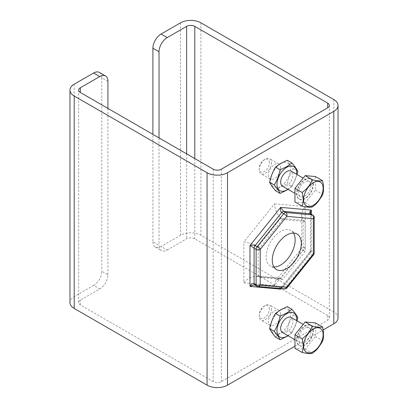 <?xml version="1.0" encoding="UTF-8"?>
<svg xmlns="http://www.w3.org/2000/svg" width="408" height="408" viewBox="0 0 408 408"><rect width="100%" height="100%" fill="white"/><g stroke="black" fill="none" stroke-linecap="round" stroke-linejoin="round"><path stroke-width="0.31" stroke-dasharray="2.04 1.53" d="M287.864 189.261A13.877 8.012 120 0 0 296.54 174.242M282.448 186.135A8.67 5.008 120 0 0 289.134 183.814A8.67 5.008 120 0 0 292.918 175.083A8.67 5.008 120 0 0 291.123 171.115M275.476 190.709C278.639 187.991 282.571 185.722 287.278 183.896C288.471 178.383 290.44 173.313 293.179 168.688C290.44 165.444 288.471 162.644 287.278 160.293M280.653 163.756A13.877 8.012 -60 0 1 289.15 175.843A13.877 8.012 -60 0 1 272.156 185.655A13.877 8.012 -60 0 1 280.653 163.756M297.07 174.548L291.965 186.604L287.278 183.896M291.965 186.604L288.145 189.424M297.865 171.396L293.179 168.688M287.864 335.606A13.877 8.012 120 0 0 296.54 320.586M282.448 332.479A8.67 5.008 120 0 0 289.134 330.154A8.67 5.008 120 0 0 292.918 321.428A8.67 5.008 120 0 0 291.123 317.455M275.476 337.054C278.639 334.336 282.571 332.061 287.278 330.24C288.471 324.722 290.44 319.653 293.179 315.032C290.44 311.783 288.471 308.989 287.278 306.637M280.653 310.095A13.877 8.012 -60 0 1 289.15 322.187A13.877 8.012 -60 0 1 272.156 332A13.877 8.012 -60 0 1 280.653 310.095M297.07 320.892L291.965 332.943L287.278 330.24M291.965 332.943L288.145 335.764M297.865 317.735L293.179 315.032M271.458 309.035A8.67 5.008 -60 0 1 267.668 317.761A8.67 5.008 -60 0 1 260.987 320.086A8.67 5.008 -60 0 1 259.192 316.118A8.67 5.008 -60 0 1 265.322 305.495A8.67 5.008 -60 0 1 269.657 305.067A8.67 5.008 -60 0 1 271.458 309.035M280.653 314.344A8.67 5.008 120 0 0 278.858 310.376A8.67 5.008 120 0 0 270.188 315.384A8.67 5.008 120 0 0 270.188 325.395A8.67 5.008 120 0 0 276.869 323.075A8.67 5.008 120 0 0 280.653 314.344M310.906 331.811A8.67 5.008 -60 0 1 307.122 340.542A8.67 5.008 -60 0 1 300.441 342.863A8.67 5.008 -60 0 1 300.441 332.851A8.67 5.008 -60 0 1 309.111 327.843A8.67 5.008 -60 0 1 310.906 331.811M312.951 330.633A11.562 6.676 120 0 0 310.554 325.339A11.562 6.676 120 0 0 298.993 332.015A11.562 6.676 120 0 0 298.993 345.367A11.562 6.676 120 0 0 307.902 342.271A11.562 6.676 120 0 0 312.951 330.633M313.359 330.868A11.562 6.676 120 0 0 310.967 325.574A11.562 6.676 120 0 0 299.401 332.25A11.562 6.676 120 0 0 299.401 345.601A11.562 6.676 120 0 0 308.31 342.506A11.562 6.676 120 0 0 313.359 330.868M269.413 309.035A7.227 4.172 120 0 0 264.302 306.087A7.227 4.172 120 0 0 259.192 314.935A7.227 4.172 120 0 0 264.302 317.888A7.227 4.172 120 0 0 269.413 309.035M323.07 339.66L322.055 342.246M313.145 352.91L312.212 353.455M315.404 322.876L315.404 336.503L305.184 349.217L294.964 348.305M305.184 349.217L312.339 353.348M315.404 336.503L322.56 340.634M271.458 162.695A8.67 5.008 -60 0 1 267.668 171.421A8.67 5.008 -60 0 1 260.987 173.747A8.67 5.008 -60 0 1 259.192 169.774A8.67 5.008 -60 0 1 265.322 159.151A8.67 5.008 -60 0 1 269.657 158.722A8.67 5.008 -60 0 1 271.458 162.695M280.653 168.004A8.67 5.008 120 0 0 278.858 164.036A8.67 5.008 120 0 0 270.188 169.04A8.67 5.008 120 0 0 270.188 179.056A8.67 5.008 120 0 0 276.869 176.73A8.67 5.008 120 0 0 280.653 168.004M310.906 185.472A8.67 5.008 -60 0 1 307.122 194.198A8.67 5.008 -60 0 1 300.441 196.523A8.67 5.008 -60 0 1 300.441 186.507A8.67 5.008 -60 0 1 309.111 181.499A8.67 5.008 -60 0 1 310.906 185.472M312.951 184.289A11.562 6.676 120 0 0 310.554 178.995A11.562 6.676 120 0 0 298.993 185.671A11.562 6.676 120 0 0 298.993 199.028A11.562 6.676 120 0 0 307.902 195.927A11.562 6.676 120 0 0 312.951 184.289M313.359 184.528A11.562 6.676 120 0 0 310.967 179.234A11.562 6.676 120 0 0 299.401 185.91A11.562 6.676 120 0 0 299.401 199.262A11.562 6.676 120 0 0 308.31 196.161A11.562 6.676 120 0 0 313.359 184.528M269.413 162.695A7.227 4.172 120 0 0 264.302 159.742A7.227 4.172 120 0 0 259.192 168.596A7.227 4.172 120 0 0 264.302 171.544A7.227 4.172 120 0 0 269.413 162.695M323.07 193.316L322.055 195.906M313.145 206.57L312.212 207.111M315.404 176.531L315.404 190.159L305.184 202.873L294.964 201.96M305.184 202.873L312.339 207.004M315.404 190.159L322.56 194.29M152.898 241.766A11.562 6.676 120 0 0 155.29 247.059A11.562 6.676 120 0 0 161.073 246.488L167.204 250.028A11.562 6.676 -60 0 1 161.425 250.599A11.562 6.676 -60 0 1 159.028 245.305L152.898 241.766L152.898 134.37M167.204 250.028L186.624 238.818A5.783 3.341 180 0 1 194.8 238.818L327.67 315.527A5.783 3.341 180 0 1 329.363 317.888A5.783 3.341 180 0 1 327.67 320.249L221.376 381.618A5.783 3.341 180 0 1 213.2 381.618L80.33 304.904A5.783 3.341 180 0 1 78.637 302.542A5.783 3.341 180 0 1 80.33 300.186L99.751 288.971L93.616 285.432L74.2 296.642A14.453 8.344 0 0 0 69.967 302.542M159.028 137.909L159.028 245.305M338.033 317.888A14.453 8.344 0 0 0 333.8 311.987L200.935 235.273A14.453 8.344 0 0 0 180.494 235.273L161.073 246.488M294.964 346.208L323.309 329.848M93.616 285.432A11.562 6.676 120 0 0 101.796 271.269L107.926 274.808A11.562 6.676 -60 0 1 99.751 288.971M107.926 108.406L107.926 274.808M107.926 81.263L101.796 77.724A11.562 6.676 120 0 0 99.399 72.43M293.515 233.065A20.522 11.852 120 0 0 290.914 230.479A20.522 11.852 120 0 0 275.099 235.982A20.522 11.852 120 0 0 266.144 256.637A20.522 11.852 120 0 0 270.392 266.031A20.522 11.852 120 0 0 273.926 266.99M258.167 276.226L258.167 246.248L280.653 218.275L303.139 220.284L303.139 250.262L280.653 278.236L258.167 276.226L260.212 277.409L260.212 247.427L282.698 219.458L280.653 218.275M258.167 246.248L260.212 247.427C254.76 244.519 249.314 242.704 243.862 241.975L243.862 282.861C247.727 278.399 252.078 276.247 256.902 276.405L260.212 277.409L282.698 279.419L305.184 251.445L305.184 221.462L282.698 219.458C277.741 215.934 275.017 210.727 274.523 203.832L243.862 241.975M243.862 282.861L274.523 285.6L305.184 247.452L305.184 206.57C302.976 209.381 301.849 212.242 301.798 215.149C301.849 218.02 302.976 220.126 305.184 221.462L303.139 220.284M303.139 250.262L305.184 251.445C302.976 250.155 301.849 249.109 301.798 248.319L276.099 280.072C277.083 278.873 278.348 278.338 279.888 278.46L282.698 279.419L280.653 278.236M305.184 247.452C303.425 247.304 302.338 247.467 301.93 247.936M274.523 285.6C274.538 283.239 275.063 281.398 276.099 280.072M256.724 286.176A2.892 1.668 120 0 0 257.147 286.309A2.892 2.28 -84.9 0 0 257.912 286.554M284.483 288.925A2.892 2.28 95.1 0 1 283.718 288.68L281.678 287.502L255.102 285.126A2.892 1.668 120 0 1 254.679 284.998L257.147 286.309L283.718 288.68A2.892 1.668 120 0 0 285.763 287.502A2.892 0.612 -141.2 0 0 286.997 287.859M280.816 288.599L281.653 287.008L283.718 286.319L285.763 287.502L312.339 254.444A2.892 1.668 120 0 0 313.359 251.807A2.892 1.668 180 0 1 314.206 252.991M313.568 254.801A2.892 0.612 38.8 0 1 312.339 254.444L310.294 253.266L283.718 286.319A2.892 1.668 120 0 1 281.678 287.502L254.215 284.871M281.02 287.268L280.485 288.568M314.206 217.561A2.892 1.668 -0 0 0 313.359 216.378L311.314 215.2L311.314 250.629A2.892 1.668 120 0 1 310.294 253.266L309.901 251.864L311.314 250.996L310.468 250.247L313.359 251.807L313.359 216.378A2.892 1.668 120 0 0 312.763 215.057M281.653 287.008L309.917 251.853L310.473 250.247L310.468 213.221M310.697 213.863L310.718 213.874A2.892 1.668 120 0 1 311.314 215.2L310.468 213.262M101.796 77.724L101.796 271.269M186.624 153.841L186.624 238.818M80.33 304.904L80.33 300.186M305.184 206.57L274.523 203.832M281.071 288.624L311.314 250.996L311.314 214.22M200.935 22.843L200.935 235.273M180.494 22.843L180.494 235.273M333.8 99.552L333.8 311.987M74.2 84.211L74.2 296.642M213.2 169.182L213.2 381.618M221.376 169.182L221.376 381.618M327.67 315.527L327.67 320.249M194.8 158.564L194.8 238.818M278.858 310.376L269.657 305.067M270.188 325.395L260.987 320.086M309.111 327.843L303.2 324.431M300.441 342.863L294.964 339.701M310.967 325.574L310.554 325.339M299.401 345.601L298.993 345.367M259.192 314.935L259.192 316.118M264.302 306.087L265.322 305.495M278.858 164.036L269.657 158.722M270.188 179.056L260.987 173.747M309.111 181.499L303.2 178.087M300.441 196.523L294.964 193.361M310.967 179.234L310.554 178.995M299.401 199.262L298.993 199.028M259.192 168.596L259.192 169.774M264.302 159.742L265.322 159.151M155.29 247.059L161.425 250.599M297.05 234.024L290.914 230.479M276.522 269.571L270.392 266.031M301.798 215.149L301.798 248.319M279.888 278.46L256.902 276.405M281.627 287.038L281.035 287.273M78.637 302.542L78.637 90.112M329.363 317.888L329.363 105.458"/><path stroke-width="0.61" d="M296.54 174.242A13.877 8.012 120 0 0 286.788 167.295A13.877 8.012 120 0 0 276.991 184.906A13.877 8.012 120 0 0 287.864 189.261M303.2 178.087L291.123 171.115A8.67 5.008 120 0 0 282.448 176.123A8.67 5.008 120 0 0 282.448 186.135L294.964 193.361M269.576 182.315C270.769 184.666 272.738 187.466 275.476 190.709L280.163 193.417C278.97 191.066 277.001 188.266 274.263 185.023L269.576 182.315C270.769 176.802 272.738 171.732 275.476 167.107L280.801 163.368L287.278 160.293L291.965 163.001C294.704 166.245 296.672 169.045 297.865 171.396L297.07 174.548M274.263 185.023C277.001 180.397 278.97 175.328 280.163 169.815L275.476 167.107M288.145 189.424L280.163 193.417M280.163 169.815L286.635 166.739L291.965 163.001M296.54 320.586A13.877 8.012 120 0 0 286.788 313.64A13.877 8.012 120 0 0 276.991 331.25A13.877 8.012 120 0 0 287.864 335.606M303.2 324.431L291.123 317.455A8.67 5.008 120 0 0 282.448 322.463A8.67 5.008 120 0 0 282.448 332.479L294.964 339.701M269.576 328.659C270.769 331.01 272.738 333.805 275.476 337.054L280.163 339.757C278.97 337.406 277.001 334.611 274.263 331.362L269.576 328.659C270.769 323.141 272.738 318.072 275.476 313.451L280.801 309.713L287.278 306.637L291.965 309.34C294.704 312.584 296.672 315.384 297.865 317.735L297.07 320.892M274.263 331.362C277.001 326.742 278.97 321.672 280.163 316.154L275.476 313.451M288.145 335.764L280.163 339.757M280.163 316.154L286.635 313.079L291.965 309.34M312.339 353.348C310.361 353.869 306.954 353.563 302.119 352.435C303.547 348.718 303.547 344.173 302.119 338.808C306.954 335.396 310.361 331.158 312.339 326.094C317.179 327.221 320.586 327.527 322.56 327.007L323.457 331.357L323.457 337.319L323.07 339.66L322.055 342.246L318.429 347.555L316.113 350.288L312.212 353.455M302.119 338.808L294.964 334.677L294.964 348.305L302.119 352.435M294.964 334.677L305.184 321.963L312.339 326.094M305.184 321.963L315.404 322.876L322.56 327.007M312.339 207.004C310.361 207.529 306.954 207.223 302.119 206.091C303.547 202.378 303.547 197.834 302.119 192.464C306.954 189.052 310.361 184.814 312.339 179.749C317.179 180.882 320.586 181.188 322.56 180.662L323.457 185.018L323.457 190.975L323.07 193.316L322.055 195.906L318.429 201.215L316.113 203.949L312.212 207.111M302.119 192.464L294.964 188.333L294.964 201.96L302.119 206.091M294.964 188.333L305.184 175.619L312.339 179.749M305.184 175.619L315.404 176.531L322.56 180.662M99.751 76.541L80.33 87.751A5.783 3.341 0 0 0 78.637 90.112A5.783 3.341 0 0 0 80.33 92.473L213.2 169.182A5.783 3.341 0 0 0 221.376 169.182L327.67 107.814A5.783 3.341 0 0 0 329.363 105.458A5.783 3.341 0 0 0 327.67 103.097L194.8 26.382A5.783 3.341 0 0 0 186.624 26.382L167.204 37.597L161.073 34.058L180.494 22.843A14.453 8.344 180 0 1 200.935 22.843L333.8 99.552A14.453 8.344 180 0 1 338.033 105.458A14.453 8.344 180 0 1 333.8 111.358L227.506 172.727A14.453 8.344 180 0 1 207.065 172.727L74.2 96.013A14.453 8.344 180 0 1 69.967 90.112A14.453 8.344 180 0 1 74.2 84.211L93.616 73.001L99.751 76.541A11.562 6.676 -60 0 1 105.534 75.97A11.562 6.676 -60 0 1 107.926 81.263L107.926 108.406M161.073 34.058A11.562 6.676 120 0 0 152.898 48.215L159.028 51.76A11.562 6.676 -60 0 1 167.204 37.597M159.028 51.76L159.028 137.909M323.309 329.848L333.8 323.789A14.453 8.344 0 0 0 338.033 317.888L338.033 105.458M69.967 90.112L69.967 302.542A14.453 8.344 0 0 0 74.2 308.448L207.065 385.157A14.453 8.344 0 0 0 227.506 385.157L294.964 346.208M105.534 75.97L99.399 72.43A11.562 6.676 120 0 0 93.616 73.001M273.926 266.99A20.522 11.852 120 0 0 290.914 254.179A20.522 11.852 120 0 0 293.515 233.065M272.274 260.176A20.522 11.852 -60 0 1 281.234 239.522A20.522 11.852 -60 0 1 297.05 234.024A20.522 11.852 -60 0 1 297.05 257.723A20.522 11.852 -60 0 1 276.522 269.571A20.522 11.852 -60 0 1 272.274 260.176M314.206 217.561A2.892 2.892 0 0 0 312.763 215.057A2.892 1.668 120 0 0 312.339 214.924A2.892 2.28 95.1 0 1 313.359 218.739L313.359 254.169L286.788 287.227L260.212 284.855L260.212 249.421A2.892 0.612 -141.2 0 0 257.147 246.789A2.892 1.668 120 0 0 256.127 249.421A2.892 1.668 -0 0 0 260.212 249.421L286.788 216.362A2.892 2.28 -84.9 0 0 285.763 212.553A2.892 1.668 120 0 0 283.718 213.731A2.892 0.612 38.8 0 1 286.788 216.362L313.359 218.739A2.892 1.668 -0 0 0 314.206 217.561L314.206 252.991A2.892 1.668 180 0 1 313.359 254.169A2.892 0.612 38.8 0 1 313.568 254.801L286.997 287.859A2.892 0.612 -141.2 0 0 286.788 287.227A2.892 2.28 95.1 0 1 284.483 288.925L257.912 286.554A2.892 2.28 -84.9 0 0 260.212 284.855A2.892 1.668 180 0 1 256.127 284.855A2.892 1.668 120 0 0 256.724 286.176A2.892 2.892 0 0 0 257.912 286.554M254.679 284.998A2.892 1.668 120 0 1 254.082 283.672L254.082 248.243A2.892 1.668 120 0 1 255.102 245.611L281.678 212.553A2.892 1.668 120 0 1 283.718 211.369L310.294 213.746A2.892 1.668 120 0 1 310.718 213.874L310.468 213.221L311.314 210.11C309.58 211.67 309.239 212.879 310.294 213.746L312.339 214.924L285.763 212.553L283.718 211.369L280.653 207.371C280.158 209.87 280.5 211.594 281.678 212.553L283.718 213.731L257.147 246.789L255.102 245.611C253.679 244.958 251.976 244.928 249.992 245.519L256.127 249.421L256.127 284.855L254.082 283.672C252.72 283.193 251.354 284.106 249.992 286.401L254.215 284.871L256.724 286.176M280.485 288.568L280.653 289.139L280.816 288.599M152.898 134.37L152.898 48.215M321.81 329.797A13.801 7.966 120 0 0 304.909 339.553A13.801 7.966 120 0 0 313.359 351.579A13.801 7.966 120 0 0 321.81 329.797M321.81 183.457A13.801 7.966 120 0 0 304.909 193.214A13.801 7.966 120 0 0 313.359 205.234A13.801 7.966 120 0 0 321.81 183.457M186.624 26.382L186.624 153.841M80.33 87.751L80.33 92.473M311.314 214.22L311.314 210.11L280.653 207.371L249.992 245.519L249.992 286.401L280.653 289.139L281.071 288.624M227.506 172.727L227.506 385.157M333.8 111.358L333.8 323.789M207.065 172.727L207.065 385.157M74.2 96.013L74.2 308.448M327.67 103.097L327.67 107.814M194.8 26.382L194.8 158.564M284.483 288.925A2.892 2.892 0 0 0 286.997 287.859M313.568 254.801A2.892 2.892 0 0 0 314.206 252.991M310.718 213.874L312.763 215.057"/></g></svg>
